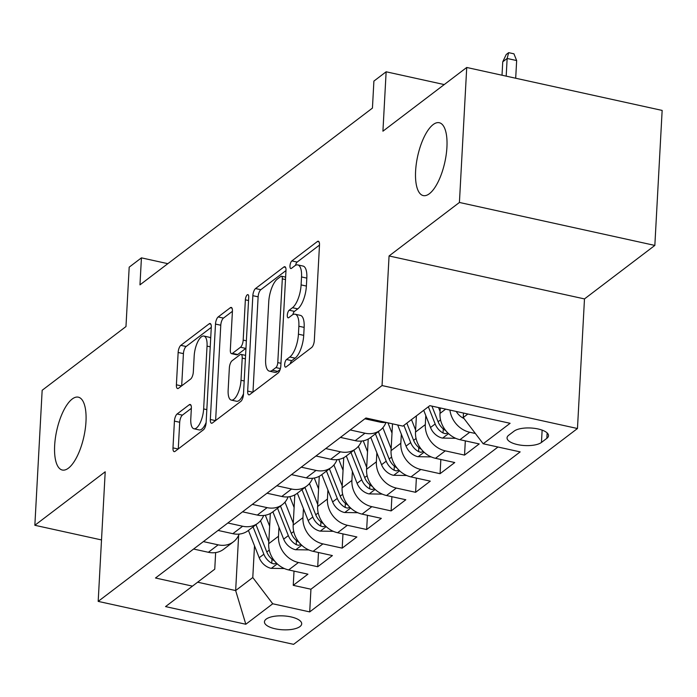 <?xml version="1.0" encoding="UTF-8"?>
<svg xmlns="http://www.w3.org/2000/svg" width="697" height="697" viewBox="0 0 697 697"><rect width="100%" height="100%" fill="white"/><g stroke="black" fill="none" stroke-linecap="round" stroke-linejoin="round"><path stroke-width="1.05" d="M284.646 364.496A4.008 1.49 -77.6 0 0 285.465 367.127A4.008 1.49 -77.6 0 0 286.118 366.927L311.646 347.524A5.724 2.135 -77.6 0 0 314.33 340.397L319.496 244.995A5.724 2.135 -77.6 0 0 318.329 241.232A5.724 2.135 -77.6 0 0 317.388 241.519L291.86 260.922A4.008 1.49 -77.6 0 0 289.978 265.914A4.008 1.49 -77.6 0 0 290.806 268.545A4.008 1.49 -77.6 0 0 291.459 268.345L294.761 265.827A18.305 6.831 -77.6 0 1 297.776 264.912A18.305 6.831 -77.6 0 1 301.531 276.944L301.104 284.899A18.305 6.831 -77.6 0 1 292.496 307.708L289.194 310.217A4.008 1.49 -77.6 0 0 287.312 315.201A4.008 1.49 -77.6 0 0 288.131 317.841A4.008 1.49 -77.6 0 0 288.793 317.632L292.095 315.122A18.305 6.831 -77.6 0 1 295.11 314.208A18.305 6.831 -77.6 0 1 298.865 326.24L298.429 334.194A18.305 6.831 -77.6 0 1 289.83 356.995L286.528 359.504A4.008 1.49 -77.6 0 0 284.646 364.496M85.975 421.685A37.298 13.914 -77.6 0 0 78.325 397.168A37.298 13.914 -77.6 0 0 54.654 445.505A37.298 13.914 -77.6 0 0 62.312 470.031A37.298 13.914 -77.6 0 0 85.975 421.685M446.925 147.241A37.298 13.914 -77.6 0 0 439.276 122.724A37.298 13.914 -77.6 0 0 415.604 171.061A37.298 13.914 -77.6 0 0 423.253 195.587A37.298 13.914 -77.6 0 0 446.925 147.241M299.971 626.559A18.653 6.953 -176.9 0 0 301.696 623.85A18.653 6.953 -176.9 0 0 287.269 616.253A18.653 6.953 -176.9 0 0 266.176 619.128A18.653 6.953 -176.9 0 0 264.451 621.837A18.653 6.953 -176.9 0 0 278.878 629.435A18.653 6.953 -176.9 0 0 299.971 626.559M177.116 413.983A5.724 2.135 -77.6 0 0 174.424 421.11L172.978 447.875A5.724 2.135 -77.6 0 0 174.145 451.639A5.724 2.135 -77.6 0 0 175.086 451.351L203.437 429.796A5.724 2.135 -77.6 0 0 206.12 422.67L211.287 327.268A5.724 2.135 -77.6 0 0 210.119 323.504A5.724 2.135 -77.6 0 0 209.178 323.791L180.828 345.346A5.724 2.135 -77.6 0 0 178.144 352.473L176.393 384.805A5.724 2.135 -77.6 0 0 177.569 388.56A5.724 2.135 -77.6 0 0 178.51 388.281L190.638 379.055A5.724 2.135 -77.6 0 0 193.322 371.928L194.193 355.897A15.299 5.707 -77.6 0 1 203.907 336.059A15.299 5.707 -77.6 0 1 207.044 346.121L203.646 408.93A15.299 5.707 -77.6 0 1 193.932 428.76A15.299 5.707 -77.6 0 1 190.795 418.705L191.361 408.233A5.724 2.135 -77.6 0 0 190.185 404.478A5.724 2.135 -77.6 0 0 189.244 404.757L177.116 413.983L182.396 415.142A5.724 2.135 -77.6 0 0 179.704 422.269L178.266 448.938M459.419 202.461L389.065 255.956L584.487 298.917L654.84 245.422L459.419 202.461L466.729 67.47L382.923 131.193L386.138 71.791L373.897 81.096L372.442 108.096L139.966 284.855L141.43 257.855L129.189 267.16L125.974 326.562L42.16 390.285L34.85 525.285L101.509 539.94M389.065 255.956L382.052 385.554L98.181 601.389L105.203 471.791L34.85 525.285M247.679 391.078A5.724 2.135 -77.6 0 0 248.855 394.842A5.724 2.135 -77.6 0 0 249.796 394.554L278.138 373A5.724 2.135 -77.6 0 0 280.821 365.873L285.988 270.471A5.724 2.135 -77.6 0 0 284.82 266.707A5.724 2.135 -77.6 0 0 283.879 266.995L255.538 288.549A5.724 2.135 -77.6 0 0 252.845 295.676L247.679 391.078L252.863 392.219M240.787 401.402L212.446 422.948A5.724 2.135 -77.6 0 1 211.505 423.236A5.724 2.135 -77.6 0 1 210.328 419.481L215.495 324.07A5.724 2.135 -77.6 0 1 218.178 316.943L230.315 307.725A5.724 2.135 -77.6 0 1 231.256 307.438A5.724 2.135 -77.6 0 1 232.423 311.193L230.332 349.885A5.724 2.135 -77.6 0 0 231.509 353.649A5.724 2.135 -77.6 0 0 232.45 353.362L240.491 347.245A5.724 2.135 -77.6 0 0 243.183 340.119L245.361 299.832A4.008 1.49 -77.6 0 1 247.905 294.648A4.008 1.49 -77.6 0 1 248.724 297.279L243.471 394.275A5.724 2.135 -77.6 0 1 240.787 401.402M466.729 67.47L662.15 110.422L654.84 245.422M294.021 571.113L293.245 585.341L307.926 574.171L288.654 569.937L298.438 562.496A23.315 19.804 -127.2 0 1 278.486 536.254L278.974 527.22M318.485 552.512L317.719 566.731L332.399 555.57L313.119 551.327L322.911 543.887A23.315 19.804 -127.2 0 1 302.951 517.644L303.439 508.618M342.959 533.902L342.192 548.13L356.873 536.96L337.592 532.726L347.385 525.285A23.315 19.804 -127.2 0 1 327.424 499.035L327.912 490.008M367.432 515.301L366.657 529.52L381.337 518.359L362.065 514.116L371.849 506.675A23.315 19.804 -127.2 0 1 351.898 480.433L352.386 471.399M391.897 496.691L391.13 510.91L405.811 499.749L386.539 495.515L396.323 488.066A23.315 19.804 -127.2 0 1 376.371 461.823L376.859 452.797M416.37 478.081L415.604 492.309L430.284 481.148L411.003 476.905L420.796 469.464A23.315 19.804 -127.2 0 1 400.836 443.222L401.324 434.187M440.844 459.48L440.068 473.699L454.758 462.538L435.477 458.304L445.27 450.854A23.315 19.804 -127.2 0 1 425.309 424.612L425.797 415.586M465.317 440.87L464.542 455.097L479.222 443.928L459.95 439.694A23.315 19.804 -127.2 0 1 439.99 413.452L440.286 407.954M288.654 569.937A23.315 19.804 52.8 0 1 268.693 543.695L270.331 513.489M313.119 551.327A23.315 19.804 52.8 0 1 293.167 525.085L294.805 494.879M337.592 532.726A23.315 19.804 52.8 0 1 317.64 506.484L319.27 476.278M362.065 514.116A23.315 19.804 52.8 0 1 342.105 487.874L343.743 457.668M386.539 495.515A23.315 19.804 52.8 0 1 366.578 469.273L368.216 439.058M411.003 476.905A23.315 19.804 52.8 0 1 391.052 450.663L392.507 423.828M435.477 458.304A23.315 19.804 52.8 0 1 415.517 432.053L416.397 415.865M514.107 431.129L508.723 435.224A18.07 6.735 -176.9 0 0 507.05 437.847A18.07 6.735 -176.9 0 0 521.034 445.209A18.07 6.735 -176.9 0 0 541.464 442.429L546.849 438.335A18.07 6.735 -176.9 0 0 548.522 435.712A18.07 6.735 -176.9 0 0 534.538 428.35A18.07 6.735 -176.9 0 0 514.107 431.129M382.052 385.554L577.464 428.516L293.603 644.342L98.181 601.389M293.245 585.341L310.94 589.226L309.712 611.905L520.162 451.891L483.187 443.762L463.235 417.52L463.479 413.051M309.712 611.905L272.736 603.776L245.823 624.251L165.546 606.599L192.459 586.133L155.492 578.005L365.942 417.991L402.91 426.12L429.831 405.654L510.108 423.297L483.187 443.762M386.155 422.434A23.315 19.804 -127.2 0 1 379.665 422.042L364.88 418.792M193.583 549.036L208.368 552.285A23.315 19.804 52.8 0 0 223.65 549.245L233.443 541.804A23.315 19.804 -127.2 0 1 218.161 544.845L203.376 541.595M218.056 530.434L232.842 533.684A23.315 19.804 52.8 0 0 248.123 530.644L257.907 523.194A23.315 19.804 -127.2 0 1 242.634 526.244L227.849 522.994M242.53 511.825L257.315 515.074A23.315 19.804 52.8 0 0 272.597 512.034L282.381 504.593A23.315 19.804 -127.2 0 1 267.099 507.634L252.314 504.384M267.003 493.223L281.788 496.473A23.315 19.804 52.8 0 0 297.061 493.432L306.854 485.983A23.315 19.804 -127.2 0 1 291.573 489.024L276.787 485.774M291.468 474.613L306.253 477.863A23.315 19.804 52.8 0 0 321.535 474.823L331.328 467.382A23.315 19.804 -127.2 0 1 316.046 470.423L301.261 467.173M315.941 456.004L330.726 459.253A23.315 19.804 52.8 0 0 346.008 456.213L355.792 448.772A23.315 19.804 -127.2 0 1 340.511 451.813L325.726 448.563M340.415 437.402L355.2 440.652A23.315 19.804 52.8 0 0 370.482 437.611L380.266 430.171A23.315 19.804 -127.2 0 1 364.984 433.212L350.199 429.962M475.38 433.49L469.734 432.253A23.315 19.804 -127.2 0 1 449.922 410.071M464.542 455.097L445.27 450.854M440.068 473.699L420.796 469.464M415.604 492.309L396.323 488.066M391.13 510.91L371.849 506.675M366.657 529.52L347.385 525.285M342.192 548.13L322.911 543.887M317.719 566.731L298.438 562.496M310.94 589.226L497.98 447.021M238.644 535.296L235.656 590.559L252.784 577.534L254.501 545.829M463.235 417.52L467.853 414.009M584.487 298.917L577.464 428.516M167.838 263.666L141.43 257.855M444.242 84.572L386.138 71.791M197.626 582.204L235.656 590.559L245.823 624.251M215.652 552.573L214.754 569.179L192.459 586.133M385.981 422.452A23.315 19.804 -127.2 0 1 380.266 430.171M361.516 441.053A23.315 19.804 -127.2 0 1 355.792 448.772M337.043 459.663A23.315 19.804 -127.2 0 1 331.328 467.382M312.57 478.273A23.315 19.804 -127.2 0 1 306.854 485.983M288.096 496.874A23.315 19.804 -127.2 0 1 282.381 504.593M263.632 515.484A23.315 19.804 -127.2 0 1 257.907 523.194M239.158 534.085A23.315 19.804 -127.2 0 1 233.443 541.804M252.784 577.534L272.736 603.776M290.196 363.825A4.008 1.49 -77.6 0 1 291.808 360.671L295.11 358.162A18.305 6.831 -77.6 0 0 303.718 335.353L298.429 334.194M295.11 314.208L300.39 315.366A18.305 6.831 -77.6 0 1 304.145 327.398L303.718 335.353M297.776 264.912L303.056 266.071A18.305 6.831 -77.6 0 1 306.811 278.112L306.384 286.058A18.305 6.831 -77.6 0 1 297.776 308.867L294.474 311.376A4.008 1.49 -77.6 0 0 292.845 314.635M319.496 245.091L297.149 262.081A4.008 1.49 -77.6 0 0 295.519 265.339M285.988 270.567L260.817 289.708A5.724 2.135 -77.6 0 0 258.125 296.835L252.967 392.141M275.899 367.589A4.008 1.49 -77.6 0 0 277.781 362.597L282.311 278.852A4.008 1.49 -77.6 0 0 281.492 276.221A4.008 1.49 -77.6 0 0 280.83 276.421L277.354 279.07A18.305 6.831 -77.6 0 0 268.746 301.879L265.644 359.121A18.305 6.831 -77.6 0 0 269.399 371.152A18.305 6.831 -77.6 0 0 272.414 370.238L275.899 367.589L280.412 368.582M269.399 371.152L274.679 372.32A18.305 6.831 -77.6 0 0 277.694 371.396L272.414 370.238M280.133 369.541L277.694 371.396M215.617 420.544L220.775 325.229L215.495 324.07M232.423 311.298L223.467 318.102A5.724 2.135 -77.6 0 0 220.775 325.229M231.509 353.649L236.788 354.808A5.724 2.135 -77.6 0 0 237.729 354.52L245.78 348.404A5.724 2.135 -77.6 0 0 245.971 348.247M228.154 390.041A15.299 5.707 -77.6 0 0 231.299 400.095A15.299 5.707 -77.6 0 0 241.005 380.266L242.207 358.136A5.724 2.135 -77.6 0 0 241.031 354.381A5.724 2.135 -77.6 0 0 240.09 354.668L232.049 360.785A5.724 2.135 -77.6 0 0 229.357 367.911L228.154 390.041M231.299 400.095L236.579 401.263A15.299 5.707 -77.6 0 0 243.497 393.814M191.353 408.337L182.396 415.142M193.932 428.76L199.211 429.927A15.299 5.707 -77.6 0 0 206.138 422.478M210.694 338.263A15.299 5.707 -77.6 0 0 209.187 337.226L203.907 336.059M211.287 327.363L186.116 346.505A5.724 2.135 -77.6 0 0 183.424 353.632L181.682 385.868M463.975 418.496A15.447 13.121 -127.2 0 1 456.23 411.457M502.746 61.815L506.214 54.514L508.662 52.658L513.942 53.817L516.651 60.552L507.146 58.47L502.746 61.815L502.014 75.224M508.662 52.658L507.146 58.47L506.188 76.139M516.651 60.552L515.693 78.23M440.095 411.509L438.544 407.562M455.664 438.291L442.325 438.082A15.447 13.121 -127.2 0 1 430.502 427.505L423.715 410.298M445.827 430.685A15.447 13.121 -127.2 0 1 438.091 421.737L431.922 406.107M428.359 406.769L435.155 423.976A15.447 13.121 52.8 0 0 443.048 433.011L445.313 433.682L447.883 432.968M484.145 71.294L489.494 72.471M415.63 430.11L411.474 419.603M431.19 456.901L417.851 456.683A15.447 13.121 -127.2 0 1 406.037 446.115L397.691 424.97M421.354 449.295A15.447 13.121 -127.2 0 1 413.617 440.347L406.83 423.14M403.894 425.37L410.681 442.578A15.447 13.121 52.8 0 0 418.575 451.612L420.849 452.283L423.41 451.569M392.002 433.09L387.95 422.826M391.156 448.72L382.862 427.714M406.717 475.502L393.378 475.293A15.447 13.121 -127.2 0 1 381.564 464.725L370.769 437.385M396.881 467.905A15.447 13.121 -127.2 0 1 389.153 458.957L378.358 431.617M375.422 433.848L386.216 461.187A15.447 13.121 52.8 0 0 394.101 470.222L396.375 470.893L398.937 470.179M367.528 451.691L363.233 440.809M366.683 467.321L358.389 446.324M382.252 494.112L368.905 493.894A15.447 13.121 -127.2 0 1 357.091 483.326L346.304 455.995M372.416 486.506A15.447 13.121 -127.2 0 1 364.679 477.558L353.884 450.227M350.948 452.458L361.743 479.789A15.447 13.121 52.8 0 0 369.628 488.824L371.902 489.503L374.472 488.789M343.063 470.301L338.759 459.419M342.21 485.931L333.924 464.934M357.779 512.713L344.44 512.504A15.447 13.121 -127.2 0 1 332.626 501.936L321.831 474.596M347.942 505.116A15.447 13.121 -127.2 0 1 340.206 496.168L329.42 468.828M326.484 471.067L337.27 498.399A15.447 13.121 52.8 0 0 345.163 507.433L347.428 508.104L349.999 507.39M318.59 488.911L314.295 478.02M317.745 504.541L309.451 483.535M333.305 531.323L319.967 531.114A15.447 13.121 -127.2 0 1 308.152 520.537L297.358 493.206M323.469 523.717A15.447 13.121 -127.2 0 1 315.741 514.769L304.946 487.438M302.01 489.669L312.805 517.008A15.447 13.121 52.8 0 0 320.69 526.043L322.964 526.714L325.525 526M294.117 507.512L289.821 496.63M293.271 523.142L284.977 502.145M308.841 549.933L295.493 549.715A15.447 13.121 -127.2 0 1 283.679 539.147L272.884 511.807M299.004 542.327A15.447 13.121 -127.2 0 1 291.268 533.379L280.473 506.039M277.537 508.279L288.331 535.61A15.447 13.121 52.8 0 0 296.216 544.645L298.49 545.315L301.06 544.601M269.643 526.122L265.348 515.24M268.798 541.752L260.512 520.746M284.367 568.534L271.02 568.325A15.447 13.121 -127.2 0 1 259.206 557.748L248.42 530.417M274.531 560.937A15.447 13.121 -127.2 0 1 266.794 551.98L255.999 524.649M253.063 526.88L263.858 554.22A15.447 13.121 52.8 0 0 271.752 563.254L274.017 563.925L276.587 563.211M268.693 543.695L278.486 536.254M293.167 525.085L302.951 517.644M317.64 506.484L327.424 499.035M342.105 487.874L351.898 480.433M366.578 469.273L376.371 461.823M391.052 450.663L400.836 443.222M415.517 432.053L425.309 424.612M439.99 413.452L445.671 409.13M379.665 422.042L380.728 421.241M208.368 552.285L218.161 544.845M232.842 533.684L242.634 526.244M257.315 515.074L267.099 507.634M281.788 496.473L291.573 489.024M306.253 477.863L316.046 470.423M330.726 459.253L340.511 451.813M355.2 440.652L364.984 433.212M459.95 439.694L469.734 432.253M547.145 432.924L546.849 438.335M542.135 430.127L541.464 442.429M295.11 358.162L289.83 356.995M304.145 327.398L298.865 326.24M294.474 311.376L289.194 310.217M297.776 308.867L292.496 307.708M306.384 286.058L301.104 284.899M306.811 278.112L301.531 276.944M297.149 262.081L291.86 260.922M319.06 241.885L317.388 241.519M291.808 360.671L286.528 359.504M258.125 296.835L252.845 295.676M260.817 289.708L255.538 288.549M285.552 267.36L283.879 266.995M280.961 363.303L277.781 362.597M285.5 279.558L282.311 278.852M215.512 420.613L210.328 419.481M223.467 318.102L218.178 316.943M231.988 308.091L230.315 307.725M237.729 354.52L232.45 353.362M245.78 348.404L240.491 347.245M246.372 340.816L243.183 340.119M248.55 300.538L245.361 299.832M244.194 380.971L241.005 380.266M245.396 358.842L242.207 358.136M190.917 405.131L189.244 404.757M206.826 409.636L203.646 408.93M210.233 346.827L207.044 346.121M181.577 385.946L176.393 384.805M183.424 353.632L178.144 352.473M186.116 346.505L180.828 345.346M210.851 324.166L209.178 323.791M178.162 449.016L172.978 447.875M179.704 422.269L174.424 421.11M442.647 438.091L448.546 433.604M438.091 421.737L440.548 419.873M430.502 427.505L435.155 423.976M443.266 428.908L443.048 433.011M418.174 456.701L424.081 452.214M413.617 440.347L416.083 438.474M406.037 446.115L410.681 442.578M418.792 447.518L418.575 451.612M393.7 475.31L399.608 470.815M389.153 458.957L391.609 457.084M381.564 464.725L386.216 461.187M394.328 466.119L394.101 470.222M369.236 493.912L375.134 489.425M364.679 477.558L367.136 475.694M357.091 483.326L361.743 479.789M369.854 484.729L369.628 488.824M344.762 512.522L350.669 508.026M340.206 496.168L342.663 494.295M332.626 501.936L337.27 498.399M345.381 503.33L345.163 507.433M320.289 531.123L326.196 526.636M315.741 514.769L318.198 512.905M308.152 520.537L312.805 517.008M320.916 521.94L320.69 526.043M295.816 549.733L301.723 545.246M291.268 533.379L293.725 531.506M283.679 539.147L288.331 535.61M296.443 540.55L296.216 544.645M271.351 568.334L277.249 563.847M266.794 551.98L269.251 550.116M259.206 557.748L263.858 554.22M271.969 559.151L271.752 563.254M285.631 277.136L281.492 276.221M245.579 355.374L241.031 354.381"/></g></svg>
